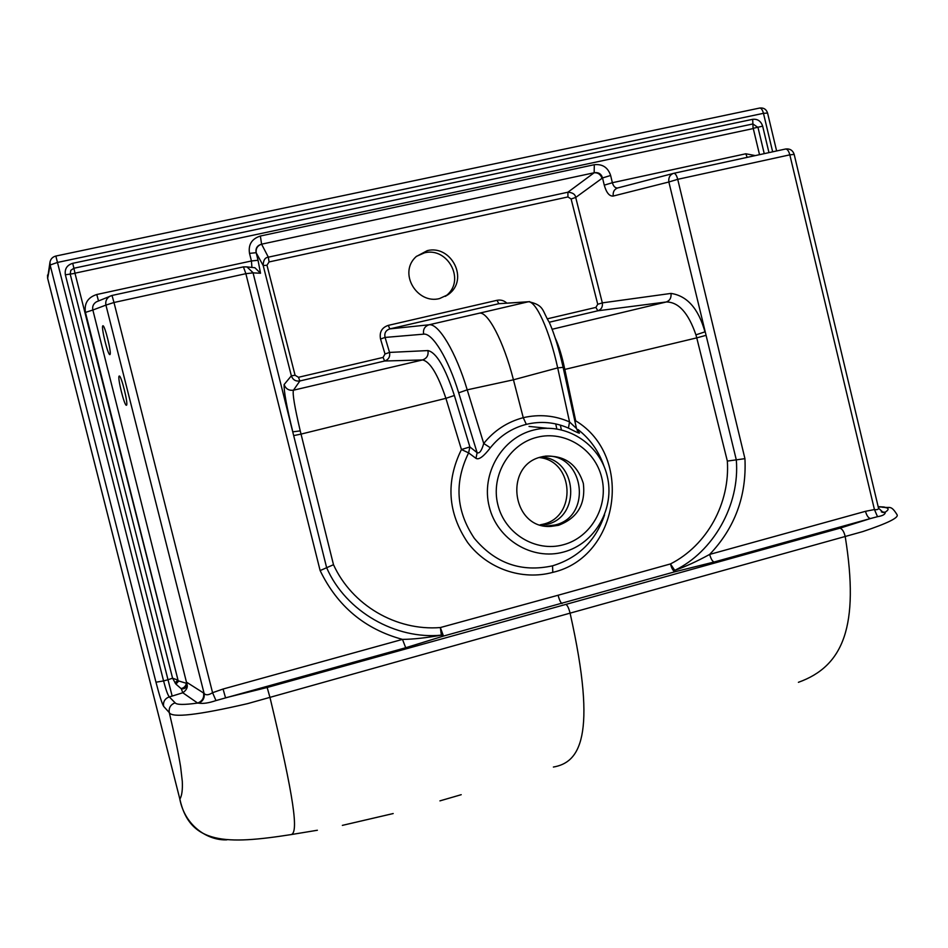 <?xml version="1.0" encoding="UTF-8"?>
<svg xmlns="http://www.w3.org/2000/svg" width="948" height="948" viewBox="0 0 948 948"><rect width="100%" height="100%" fill="white"/><g stroke="black" fill="none" stroke-linecap="round" stroke-linejoin="round"><path stroke-width="1.42" d="M119.14 376.083C117.268 377.221 124.354 405.91 126.404 405.282L126.511 405.234C128.501 404.523 121.332 375.313 119.27 376.024L119.14 376.083M98.509 300.954L96.779 294.508C87.868 297.364 84.088 303.336 85.438 312.413L92.857 310.02L187.206 685.143C187.668 687.786 186.187 690.334 182.798 692.763L197.646 703.06C202.303 701.2 204.282 697.846 203.559 692.988L204.116 693.474C204.78 697.858 203.05 701.093 198.914 703.167C203.216 703.854 208.904 702.989 215.978 700.572L212.565 692.704C208.69 695.168 205.87 695.417 204.116 693.474L105.927 305.102L113.985 302.495L112.03 295.456L109.826 296.274C106.543 298.336 105.24 301.274 105.927 305.102L92.857 310.02C92.146 306.488 93.342 303.751 96.459 301.808L112.03 295.456L243.423 266.886L246.859 266.898L243.423 266.886L245.864 273.676L320.128 570.577L333.495 564.712L301.037 434.101L445.904 398.338L461.439 449.518C445.631 481.774 447.705 512.773 467.66 542.54C487.367 568.836 522.087 580.78 552.791 572.367L552.554 565.826C578.387 557.862 595.735 540.846 604.599 514.788M102.751 325.875C101.104 327.487 107.918 355.263 109.861 354.635L110.004 354.552C111.769 353.355 104.873 325.069 102.917 325.768L102.751 325.875M181.329 688.805L182.798 692.763L172.157 696.081L167.997 679.728L172.583 678.211L175.913 684.101L181.329 688.805C184.41 689.089 186.365 687.869 187.206 685.143L186.401 683.295L178.769 680.996L175.913 684.101M673.838 173.306L785.572 149.014C787.338 149.014 788.76 150.957 789.826 154.844L794.175 154.406L878.464 507.938C878.666 509.42 877.327 509.953 874.435 509.55L865.477 511.316L709.673 554.414C696.543 561.583 684.906 566.892 674.763 570.352L675.047 571.739L443.474 636.072L405.72 647.733L215.978 700.572M562.034 603.544C560.635 602.691 559.332 599.918 558.099 595.237L440.346 627.552L443.474 636.072L441.377 635.136C426.173 637.885 413.209 639.308 402.485 639.39L405.72 647.733M333.495 564.712C351.945 605.168 396.169 631.119 440.346 627.552L441.377 635.136C396.465 639.758 345.925 612.135 326.645 567.71L253.069 272.87L260.522 273.237L258.034 260.273L251.433 260.973L251.907 267.407M253.069 272.87L245.864 273.688L113.985 302.495L212.565 692.704L223.064 689.03L402.485 639.39C364.873 629.199 337.417 606.258 320.128 570.577M223.064 689.03L225.541 697.811L267.158 687.49L839.94 528.178L870.465 518.544L714.105 562.01L675.047 571.739C673.21 571.099 671.682 568.492 670.461 563.942L674.763 570.352C712.955 552.02 740.104 505.26 736.3 459.851L727.341 461.084L696.756 337.867L564.807 369.424L575.697 420.829C634.319 456.035 619.435 557.14 552.791 572.367M72.688 263.319L73.92 268.237L752.902 123.951L752.676 119.318L72.688 263.319C66.953 265.132 64.511 268.959 65.365 274.79L167.997 679.728L163.577 680.937C165.9 689.765 167.796 695.074 169.277 696.875L175.119 702.824C176.612 704.862 184.125 704.945 197.646 703.06L198.914 703.167M175.119 702.824C170.569 704.577 168.626 707.836 169.277 712.6C171.872 718.086 197.978 715.1 247.618 703.629L570.092 613.143C568.812 608.225 567.449 605.345 566.027 604.516M878.239 506.979L883.619 507.002C889.591 508.756 890.575 504.218 896.998 514.622C899.19 517.561 887.802 523.201 862.846 531.567L570.092 613.143C598.176 738.409 578.801 762.666 553.395 767.039M882.067 507.216C888.928 507.524 889.935 509.195 885.077 512.228L885.302 512.572C885.005 514.527 882.422 515.89 877.528 516.672L870.465 518.544C868.368 518.046 866.709 515.641 865.477 511.316M883.619 507.002L884.294 507.026M794.175 154.406L794.175 154.406C792.789 150.294 789.921 148.492 785.572 149.014L673.815 173.306C675.355 173.389 676.659 175.404 677.725 179.326L789.826 154.844L874.435 509.55L877.528 516.672M714.105 562.01C712.375 561.382 710.905 558.858 709.673 554.414C734.949 527.811 746.704 495.887 744.938 458.654L736.3 459.851L668.861 181.992L613.238 196.046C609.434 196.414 606.436 192.788 604.267 185.156L602.537 177.951L610.63 175.475C607.952 167.452 602.513 163.874 594.313 164.703L260.38 236.016C251.765 238.813 248.151 244.596 249.514 253.365L251.433 260.973L96.779 294.508M558.099 595.237L670.461 563.942C707.279 545.29 730.15 502.961 727.341 461.084M249.514 253.365L256.126 252.701C255.415 248.269 257.24 245.425 261.589 244.181L268.343 257.169C264.954 257.548 263.236 260.344 263.189 265.547L291.356 375.799L284.127 384.544C285.739 388.87 288.844 390.754 293.453 390.209C292.351 393.467 294.627 407.024 300.243 430.89L301.037 434.101L293.726 435.594M246.966 266.921L252.998 272.633M673.305 173.437L617.729 187.953C615.252 188.178 613.475 186.424 612.361 182.715L745.815 153.777L755.283 155.591M604.267 185.156L612.361 182.715L610.63 175.475M174.942 682.844L178.023 680.154L172.583 678.211L70.199 274.079L75.01 273.368L73.92 268.237L70.816 270.334L70.199 274.079L65.365 274.79M752.676 119.306C757.618 118.808 760.936 121.095 762.654 126.155L753.067 128.347L752.902 123.951L757.985 127.435L764.242 153.647M759.621 108.048L759.68 108.048C761.232 108.036 762.5 109.802 763.46 113.322L57.461 262.442L50.126 265.025L49.995 262.051L47.613 278.155L179.871 799.164C181.898 795.704 182.703 789.755 182.289 781.306L180.618 766.849C178.461 753.482 174.681 735.399 169.277 712.6L163.637 706.355C161.978 703.546 159.43 695.488 155.97 682.205L50.126 265.025L47.649 278.274M772.656 151.822L763.46 113.322L767.584 113.073C766.316 109.257 763.685 107.586 759.68 108.048L55.849 256.043L163.577 680.937L155.97 682.205M427.311 250.627C451.058 244.56 469.663 279.506 448.226 294.567L439.493 298.584C417.25 304.474 397.745 273.036 416.208 256.553L427.311 250.627L424.562 252.808L416.421 256.351M424.562 252.808C448.108 246.788 466.558 281.426 445.299 296.357L448.214 294.567M258.034 260.273L256.244 252.938C255.628 248.601 257.406 245.674 261.589 244.181L594.159 172.761C598.52 172.121 601.316 173.851 602.537 177.951L575.709 197.457L571.111 198.973L597.726 304.272L595.889 307.413L597.856 310.79C601.34 309.546 602.833 306.915 602.336 302.922L597.726 304.272M506.836 303.123C504.004 300.516 500.734 299.58 497.036 300.303L498.814 303.704L528.143 301.82L479.38 313.184C487.58 311.193 503.471 340.593 513.449 379.804L523.249 417.677L526.33 424.36C511.884 428.081 499.904 435.879 490.365 447.764C483.61 456.557 478.823 460.088 475.991 458.358L477.117 452.682C479.487 453.796 481.691 450.727 483.729 443.486L490.365 447.764M380.539 339.029C379.247 332.132 381.831 327.581 388.265 325.377L389.841 328.885L498.814 303.704L528.747 301.713C544.673 305.327 541.948 310.636 549.342 322.439C554.568 334.49 559.166 349.468 563.124 367.35L557.697 367.883L513.449 379.804L467.21 389.841C456.024 352.17 438.462 322.995 429.017 324.797C424.68 326.325 422.891 329.442 423.626 334.158L385.066 337.429L380.539 339.029L385.007 353.995L383.075 357.42L298.466 377.292L295.077 375.254L266.981 265.25L269.054 261.944L567.923 196.935L571.111 198.973M256.244 252.938L263.189 265.547L266.981 265.25M284.127 384.533C283.808 391.192 286.699 406.965 292.802 431.838L300.243 430.89M246.859 266.898L254.846 267.727M254.87 267.727L260.522 273.237M261.589 244.181L260.38 236.016M671.006 293.418C671.445 297.767 669.869 300.623 666.278 301.985C678.495 301.938 688.378 312.899 695.927 334.857L704.957 331.859C698.486 308.645 687.17 295.835 671.006 293.418L602.324 302.874L575.709 197.457C575.235 194.316 572.639 192.562 567.923 192.207L594.159 172.761L594.313 164.703M613.238 196.046C612.775 192.041 614.174 189.375 617.432 188.036M745.815 153.777L747.19 157.356M881.308 511.884L885.077 512.228L882.493 512.382M885.302 512.572L882.351 512.347M744.938 458.654L677.725 179.326L668.85 181.992C668.364 177.714 669.833 174.87 673.27 173.448M695.927 334.857L696.756 337.867L705.869 335.391M563.633 369.649L564.807 369.424C562.034 356.294 558.858 345.854 555.279 338.128M549.248 322.237L597.856 310.79L666.278 301.985L552.139 329.264M574.867 420.995L575.697 420.829L575.069 421.931M604.006 466.238C598.899 451.331 590.213 439.09 577.96 429.515M454.376 395.494L445.904 398.338C437.786 374.282 430.001 361.496 422.547 359.944C426.884 358.391 428.674 355.263 427.927 350.57C436.329 352.407 445.145 367.386 454.376 395.494L469.888 446.946L461.439 449.518L468.608 452.883L469.888 446.946L477.117 452.682L458.69 392.828C448.392 358.818 432.359 332.665 423.626 334.158M552.554 565.826C521.4 572.604 495.318 563.432 474.32 538.322C456.024 510.96 454.116 482.485 468.608 452.883L475.991 458.358M298.466 377.292L299.864 380.978L293.453 390.209L422.547 359.944L384.627 361.01L383.075 357.42M385.007 353.995L389.545 352.419C390.28 356.732 388.644 359.588 384.627 361.01L299.864 380.978C295.646 381.523 292.814 379.816 291.368 375.846L295.077 375.254M577.131 430.333L578.873 432.324C580.994 434.208 577.51 432.798 568.433 428.093C554.805 422.133 540.763 420.9 526.33 424.36M563.124 367.35L576.491 428.508L569.547 421.931L568.433 428.093M528.747 301.713L528.143 301.82C535.833 300.421 549.425 330.046 557.697 367.883L569.547 421.931C554.758 415.437 539.329 414.015 523.249 417.677C507.263 421.955 494.098 430.57 483.729 443.486L467.21 389.841L458.69 392.828M578.873 432.324L576.514 428.615M427.927 350.57L389.545 352.419L385.066 337.429C384.165 333.151 385.753 330.307 389.841 328.885L429.017 324.797L479.38 313.184M541.806 456.829C503.163 464.721 511.754 529.446 551.025 526.389L558.573 525.287C577.533 518.046 585.781 504.087 583.328 483.385C576.965 463.584 563.705 454.59 543.536 456.426L541.806 456.829M540.111 524.86L543.014 524.232C577.095 516.921 574.014 460.918 539.365 457.552M541.853 525.358L546.558 524.481C581.871 516.873 577.131 458.524 541.083 457.019M545.894 526.128L554.841 525.038C593.069 516.696 584.087 452.954 545.112 456.154M547.15 428.247L529.031 426.422M555.741 423.91L556.808 428.887M560.363 425.095L561.37 429.764M47.554 275.038L47.613 278.214L179.753 798.714M172.157 696.081L169.277 696.875C164.845 698.605 162.961 701.769 163.637 706.355M267.158 687.49L270.038 697.692C294.212 798.726 299.153 834.287 290.609 834.667C226.619 844.609 189.837 844.609 179.871 799.164M839.94 528.178C842.357 528.937 844.135 531.816 845.249 536.793C859.575 625.976 843.459 666.171 798.406 682.311L798.453 682.299M181.068 688.556C183.948 688.011 185.725 686.257 186.401 683.295L187.135 682.548L203.559 692.988M85.438 312.413L178.023 680.154L75.01 273.368M753.127 128.584L75.141 273.142M759.526 154.678L753.316 128.715M762.654 126.155L768.97 152.616M547.636 318.753L595.889 307.413M388.265 325.377L497.036 300.303M567.923 196.935L567.923 192.207L268.343 257.169L269.054 261.944M563.633 552.02C532.278 560.813 497.108 539.637 489.215 506.599C480.861 473.692 502.013 437.668 533.76 430.013C565.375 421.884 599.539 443.486 607.17 475.86C615.276 508.116 595.119 543.714 563.633 552.02M528.806 301.701L529.707 301.642M594.159 172.761C597.927 172.524 600.57 174.361 602.051 178.295M563.337 544.756C591.09 537.469 608.877 506.09 601.731 477.65C595 449.091 564.866 430.084 537.018 437.289C509.088 444.055 490.507 475.766 497.854 504.727C504.786 533.783 535.703 552.471 563.337 544.756M179.788 798.88L179.753 798.809C184.872 826.289 208.157 840.722 226.868 839.845M112.03 295.456L243.423 266.886M767.584 113.073L776.625 150.957M883.145 512.441L878.512 508.14M547.351 526.128L551.025 526.389M55.849 256.043C52.638 256.884 50.682 258.887 49.995 262.051M878.156 506.659L883.749 507.002M290.598 834.667L317.379 830.247M342.358 825.376L393.195 813.55M439.931 800.87L461.202 794.697"/></g></svg>
